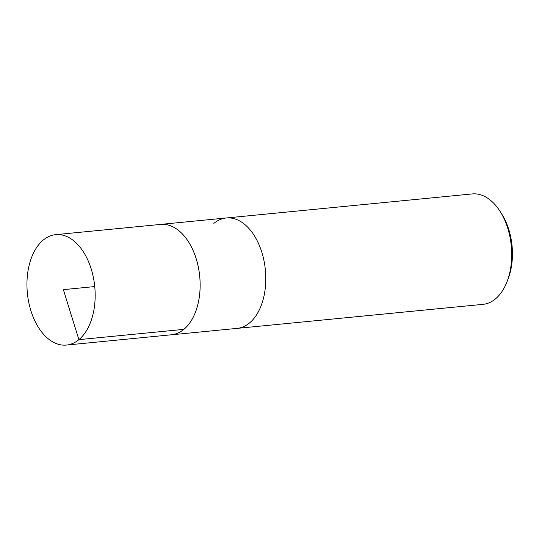 <?xml version="1.0" encoding="UTF-8"?>
<svg xmlns="http://www.w3.org/2000/svg" width="539" height="539" viewBox="0 0 539 539"><rect width="100%" height="100%" fill="white"/><g stroke="black" fill="none" stroke-linecap="round" stroke-linejoin="round"><path stroke-width="0.81" d="M170.459 334.874A55.47 33.842 -95.6 0 0 171.429 334.807L237.079 328.386A55.47 33.842 -95.6 0 0 265.363 269.891A55.47 33.842 -95.6 0 0 226.286 217.978A55.47 33.842 84.4 0 1 265.363 269.891A55.47 33.842 84.4 0 1 237.079 328.386L482.991 304.346A55.47 33.842 -95.6 0 0 495.422 298.923A55.47 33.842 -95.6 0 0 506.977 281.823L508.082 278.98A51.212 31.242 -95.6 0 0 501.721 213.956L500.091 211.389A55.47 33.842 -95.6 0 0 472.198 193.932L226.286 217.978A55.47 33.842 -95.6 0 0 213.855 223.395M506.977 281.823A55.47 33.842 -95.6 0 0 500.091 211.389M171.429 334.807A55.47 33.842 -95.6 0 0 183.86 329.383A55.47 33.842 -95.6 0 0 198.029 265.646A55.47 33.842 -95.6 0 0 160.635 224.392A55.47 33.842 -95.6 0 0 159.672 224.514M43.235 240.077A55.47 33.842 -95.6 0 0 29.066 303.821A55.47 33.842 -95.6 0 0 66.465 345.068A55.47 33.842 -95.6 0 0 78.889 339.644A55.47 33.842 -95.6 0 0 93.058 275.914A55.47 33.842 -95.6 0 0 55.665 234.654A55.47 33.842 -95.6 0 0 43.235 240.077M66.465 345.068L171.436 334.78A55.443 33.829 -95.6 0 0 183.853 329.363A55.443 33.829 -95.6 0 0 198.015 265.653A55.443 33.829 -95.6 0 0 160.642 224.413L55.665 234.654M183.853 329.363L78.889 339.644L63.353 289.638L94.743 286.566M226.286 217.978L160.635 224.392"/></g></svg>

